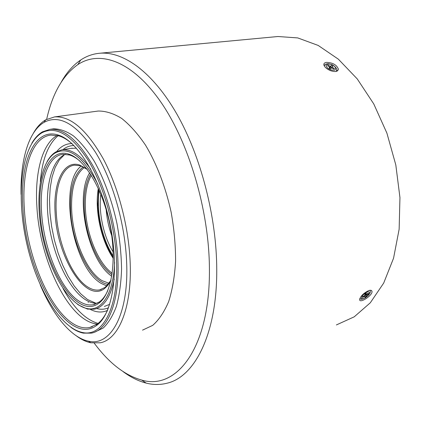 <?xml version="1.0" encoding="UTF-8"?>
<svg xmlns="http://www.w3.org/2000/svg" width="421" height="421" viewBox="0 0 421 421"><rect width="100%" height="100%" fill="white"/><g stroke="black" fill="none" stroke-linecap="round" stroke-linejoin="round"><path stroke-width="0.63" d="M106.181 209.632C106.881 218.578 108.739 227.282 111.76 235.744M100.835 194.244C98.372 212.268 103.55 236.539 113.175 252.011M113.26 256.068C101.977 238.96 95.951 210.705 99.261 190.518M113.265 257.547C104.055 242.938 98.877 225.909 97.73 206.469L98.661 189.176M98.314 188.408C94.483 209.8 101.003 240.386 113.26 258.389M91.304 175.304C86.789 183.64 84.826 194.765 85.41 208.674C86.447 234.339 98.156 263.257 112.223 273.282M112.023 274.66C97.525 264.814 85.331 235.039 84.263 208.627C83.647 194.118 85.747 182.619 90.562 174.136M89.678 172.789C74.528 196.786 88.068 260.467 111.765 276.26M84.374 167.484C75.085 174.589 70.86 188.934 71.691 210.532C72.949 239.139 86.516 271.477 101.982 280.618L109.086 283.317M108.271 284.364C90.399 282.065 71.875 244.133 70.539 210.484C69.681 188.708 73.901 174.173 83.205 166.869M81.248 166.027C57.951 183.377 72.57 267.482 101.329 283.486L106.823 285.943M87.268 169.384L80.569 165.795L74.412 165.164C61.892 166.6 54.667 187.45 56.261 212.716C57.756 242.896 71.807 277.092 87.736 286.98C91.857 289.611 95.835 290.579 99.666 289.88L105.182 287.359L110.955 280.381M110.881 280.702L107.992 285.175L104.671 288.438C85.458 303.773 56.677 256.2 55.098 212.668C53.088 182.798 63.618 159.627 79.685 165.032L87.068 169.121M64.429 154.707L59.287 159.975L55.14 167.484L52.099 176.909L50.215 187.887L49.51 200.049L49.983 213.005L51.599 226.372L54.309 239.76L58.035 252.789L62.676 265.072L68.102 276.244L74.175 285.938L80.721 293.811L87.547 299.552L96.072 303.299M65.476 154.244C50.699 160.317 44.258 190.329 48.747 222.814C53.193 255.326 68.049 287.953 84.758 299.252C89.005 302.089 93.162 303.43 97.225 303.288M80.211 161.369C76.606 158.196 73.08 156.075 69.623 155.007L62.803 154.323C47.815 155.975 39.485 181.398 41.547 211.81C43.526 247.716 59.877 288.432 78.648 300.873C83.69 304.288 88.557 305.567 93.251 304.699L99.372 301.941C102.656 299.531 105.46 295.763 107.787 290.648M40.111 211.747C37.543 176.178 49.446 147.918 68.497 154.033C84.247 158.522 102.619 188.508 109.849 224.472C117.175 260.42 111.723 294.221 98.724 303.315C75.759 320.823 42.268 263.414 40.111 211.747M114.57 262.241C113.744 294.032 101.224 312.219 86.5 308.414C68.344 304.146 49.557 271.382 42.305 235.292C34.948 199.212 39.7 162.68 55.04 153.049C68.681 145.913 82.979 156.354 97.935 184.366M114.238 279.034C110.581 297.031 103.945 307.088 94.336 309.209L87.442 309.082L78.664 305.051L77.28 304.057M47.031 161.717C49.441 157.343 52.309 154.123 55.646 152.044L62.055 149.781C71.254 148.813 80.837 155.307 90.799 169.258M88.431 302.431L88.073 302.183M71.091 148.355L76.454 148.197M109.744 304.299L104.324 306.472M96.719 308.556C100.866 309.682 104.808 309.419 108.55 307.767M73.959 145.55C69.907 145.582 66.229 146.95 62.924 149.644M90.494 309.498C96.472 312.493 102.124 312.803 107.46 310.424M71.891 143.587C66.081 143.619 61.066 146.213 56.84 151.371M63.018 288.474C73.649 307.983 85.337 319.628 98.072 323.412M58.103 135.678C48.062 144.303 42.142 159.643 40.353 181.704M57.172 135.457C42.053 143.845 34.659 173.268 36.89 206.632C39.653 260.404 68.949 321.839 97.314 324.002M72.623 144.24C67.944 140.03 63.376 137.251 58.929 135.915L50.878 135.088C31.643 137.078 21.518 170.258 24.371 209.058C27.433 267.193 61.034 333.79 89.826 327.449L97.056 324.191C101.282 321.144 104.887 316.255 107.86 309.524M22.955 209C26.039 273.497 67.123 346.851 96.398 325.607C112.654 314.555 119.669 271.445 110.202 224.993C100.856 178.52 77.364 140.261 57.788 134.904C33.633 127.458 19.482 164.279 22.955 209M116.554 261.33C118.569 308.535 102.145 337.374 82.332 332.464C58.961 327.438 34.969 284.754 25.665 238.428C16.214 192.129 21.966 144.713 41.905 132.81C55.93 125.516 71.381 134.709 88.257 160.38C103.824 185.945 115.265 226.282 116.554 261.33M31.849 143.214C34.854 138.014 38.416 134.21 42.537 131.799L50.099 129.315C64.345 128.294 78.838 140.84 93.578 166.953C107.223 192.671 116.759 229.34 117.948 261.404C119.617 302.057 107.713 330.285 91.362 333.127L83.3 333.122C79.211 332.29 75.091 330.369 70.939 327.359M94.63 332.174L103.234 328.006C108.481 323.028 112.87 315.787 116.406 306.277C119.338 295.563 121.059 283.201 121.569 269.187C121.327 254.505 119.801 239.328 116.991 223.656C111.912 200.291 103.908 178.462 94.193 161.127C87.489 150.497 80.595 142.103 73.512 135.941C66.492 131.178 59.808 128.805 53.462 128.837L52.151 129.021M21.061 194.407C20.319 160.354 28.517 131.299 44.126 122.322C59.582 114.128 76.68 124.074 95.414 152.165C112.707 180.209 125.405 224.803 126.689 263.441C128.721 315.418 110.249 346.651 88.436 341.168C71.075 337.721 52.809 314.961 40.206 284.791M33.406 133.183C36.832 127.11 40.926 122.653 45.7 119.827L54.535 116.917C70.454 115.796 86.668 129.705 103.161 158.643C118.433 187.192 129.042 228.029 130.21 263.63C131.857 308.572 118.401 339.521 100.266 342.789L90.841 342.799C86.068 341.805 81.279 339.521 76.464 335.947M142.54 330.143L152.734 325.344C159.006 319.813 164.327 311.861 168.7 301.499C172.378 289.858 174.678 276.465 175.583 261.315C175.615 245.459 174.136 229.098 171.152 212.226C165.653 187.098 156.659 163.701 145.555 145.198C137.862 133.867 129.905 124.942 121.68 118.433C113.496 113.412 105.66 110.949 98.172 111.044L96.704 111.239M46.663 119.296C52.425 93.525 62.813 75.296 77.822 64.602C99.735 50.036 131.768 60.635 160.238 101.187C188.629 141.593 209.19 210.211 209.416 268.898C210.226 348.046 176.378 390.614 141.698 380.074C124.795 375.327 108.997 363.049 94.304 343.252M61.329 81.963C66.697 72.417 73.175 65.081 80.774 59.95C86.663 56.035 93.104 53.788 100.093 53.214C123.558 51.378 152.944 72.217 176.915 114.165C200.801 156.086 216.599 216.899 216.747 269.293C217.194 333.837 194.649 377.074 166.916 383.242C160.154 384.936 153.249 384.894 146.203 383.115C138.393 381.1 130.694 377.274 123.1 371.627M336.405 324.928L354.229 316.824L370.291 302.804L383.694 283.07L393.556 258.205L399.14 229.24L399.95 197.575L395.808 164.927L386.899 133.125L373.769 103.945L357.25 78.916L338.363 59.182L318.181 45.431L297.758 37.922L278.007 36.511L276.229 36.68M359.776 300.262L359.581 299.736C360.444 296.21 363.523 293.142 368.822 290.543C370.675 289.995 371.727 290.264 371.98 291.348C372.932 294.889 361.255 302.825 359.776 300.262M330.353 70.596C326.475 68.849 324.302 66.871 323.838 64.655C323.796 63.392 324.686 62.64 326.501 62.387C332.727 62.613 336.684 64.85 338.373 69.097C337.863 71.702 335.19 72.201 330.353 70.596M324.912 64.834L323.933 65.16M337.147 71.07L336.7 69.997M329.001 68.044L330.559 68.87L331.448 67.876L333.779 69.112L334.369 68.449L332.037 67.218L332.922 66.229L331.374 65.413L330.49 66.397L328.164 65.166L327.564 65.818L329.896 67.055L329.001 68.044M331.885 67.539L330.68 66.902L329.817 68.481M331.674 67.997L332.037 67.218M331.374 65.413L330.68 66.902M330.49 66.397L329.575 68.349M328.164 65.166L327.801 65.944M329.896 67.055L329.343 68.228M364.86 297.279L366.275 296.373L366.27 295.221L368.396 293.858L368.396 293.084L366.265 294.447L366.259 293.29L364.833 294.2L364.844 295.358L362.713 296.726L362.718 297.494L364.849 296.131L364.86 297.279M368.396 293.858L367.975 293.353M366.27 295.221L365.212 293.958M364.844 295.253L365.165 295.047L366.275 296.373M364.839 294.542L365.165 295.047M365.633 293.69L366.265 294.447M364.849 296.131L364.428 295.626M324.259 65.934L324.717 65.071M324.296 65.997C324.796 64.387 326.212 63.639 328.548 63.755L331.543 64.46C332.248 64.45 337.216 67.602 336.684 70.144L336.179 71.412M329.18 69.123C327.47 68.286 326.407 67.018 325.996 65.323C327.791 63.745 330.038 63.692 332.737 65.166C335.5 66.576 336.237 68.213 334.953 70.065C332.732 70.37 330.806 70.054 329.18 69.123M369.896 290.29L370.059 290.722C370.98 292.348 369.454 294.689 365.491 297.747C359.881 300.631 360.897 298.6 359.823 298.505M365.57 297.589C364.06 298.621 362.697 298.942 361.476 298.557C361.66 296.416 363.018 294.553 365.544 292.969C368.065 291.321 369.433 291.437 369.643 293.321L365.57 297.589M101.203 289.48L99.666 289.88M80.569 165.795L79.685 165.032M105.182 287.359L104.671 288.438M95.13 304.194L93.251 304.699M69.623 155.007L68.497 154.033M99.372 301.941L98.724 303.315M86.5 308.414L87.442 309.082M55.04 153.049L55.646 152.044M72.27 148.166L62.055 149.781M92.315 326.738L89.826 327.449M58.929 135.915L57.788 134.904M97.056 324.191L96.398 325.607M82.332 332.464L83.3 333.122M41.905 132.81L42.537 131.799M53.462 128.837L50.099 129.315M88.436 341.168L90.841 342.799M44.126 122.322L45.7 119.827M98.172 111.044L54.535 116.917M141.698 380.074L146.203 383.115M77.822 64.602L80.774 59.95M278.007 36.511L100.093 53.214M338.379 69.097L337.568 70.796M371.98 291.348L371.164 290.374"/></g></svg>
